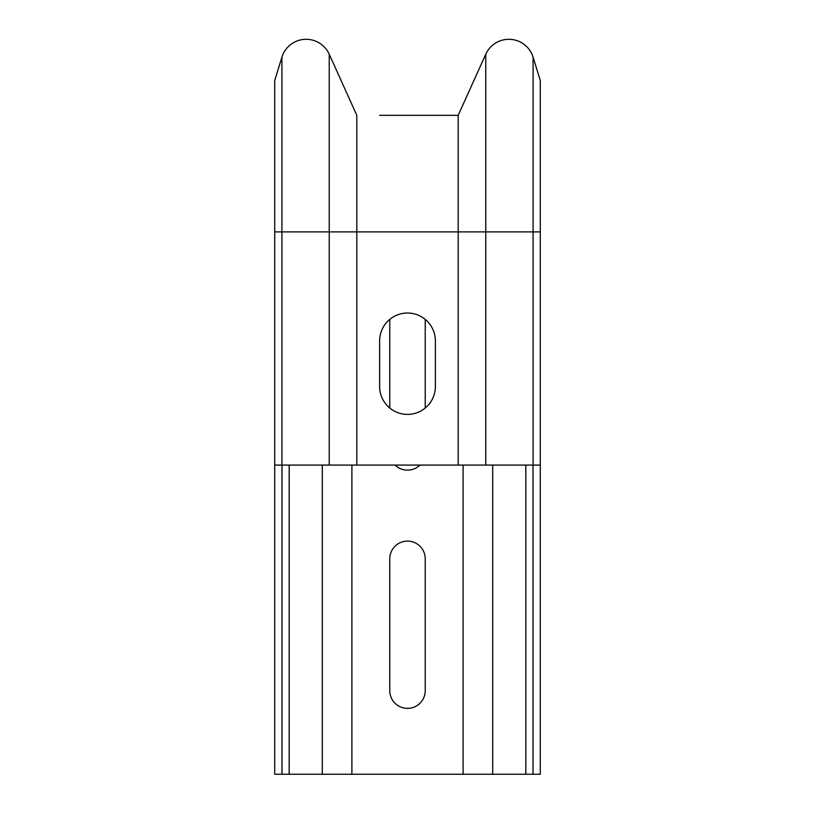 <?xml version="1.0" encoding="UTF-8"?>
<svg xmlns="http://www.w3.org/2000/svg" width="815" height="815" viewBox="0 0 815 815"><rect width="100%" height="100%" fill="white"/><g stroke="black" fill="none" stroke-linecap="round" stroke-linejoin="round"><path stroke-width="1.22" d="M379.627 115.323L458.193 115.323L485.771 54.208A25.346 25.346 0 0 1 533.081 57.162L540.284 80.502L540.284 465.08L274.716 465.08L274.716 80.502L281.919 57.162L274.716 80.502M540.284 231.888L485.771 231.888L485.771 54.208L458.193 115.323L458.193 465.08M329.229 54.208L329.229 231.888L281.919 231.888L281.919 57.162A25.346 25.346 0 0 1 329.229 54.208L356.807 115.323L356.807 465.08M435.373 386.524A27.873 27.873 0 0 1 407.5 414.397A27.873 27.873 0 0 1 379.627 386.524L379.627 340.904A27.873 27.873 0 0 1 407.5 313.031A27.873 27.873 0 0 1 435.373 340.904L435.373 386.524M540.284 465.08L540.284 774.25L463.103 774.25L463.103 465.08M351.897 465.08L351.897 774.25L281.98 774.25L281.98 465.08M463.103 774.25L351.897 774.25M425.236 690.621A17.736 17.736 0 0 1 407.5 708.357A17.736 17.736 0 0 1 389.764 690.621L389.764 558.846A17.736 17.736 0 0 1 407.5 541.109A17.736 17.736 0 0 1 425.236 558.846L425.236 690.621M419.919 465.08A17.736 17.736 0 0 1 395.081 465.08M389.764 408.03L389.764 320.631A17.736 17.736 0 0 1 389.804 319.368M425.196 319.368A17.736 17.736 0 0 1 425.236 320.631L425.236 408.03M533.02 774.25L533.02 465.08M281.98 774.25L274.716 774.25L274.716 465.08M329.229 465.08L329.229 231.888L485.771 231.888L485.771 465.08M492.698 774.25L492.698 465.08M322.302 774.25L322.302 465.08M533.081 57.162L533.081 465.08M281.919 465.08L281.919 231.888L274.716 231.888M525.818 774.25L525.818 465.08M289.182 774.25L289.182 465.08"/></g></svg>
